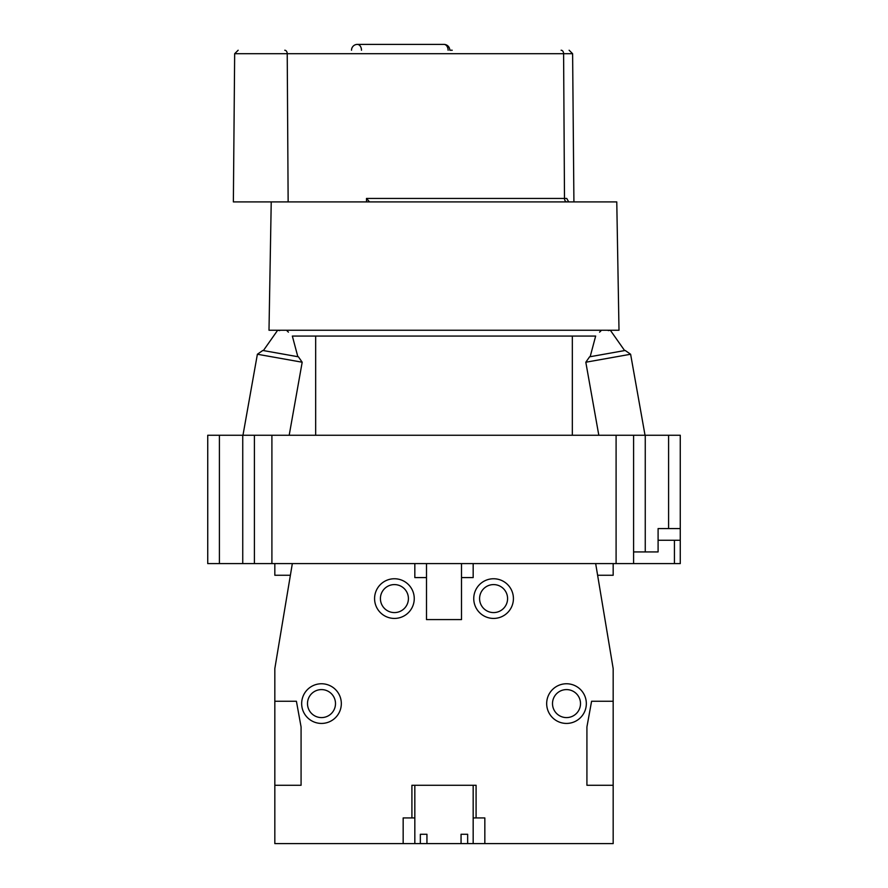<?xml version="1.0" encoding="UTF-8"?>
<svg xmlns="http://www.w3.org/2000/svg" width="888" height="888" viewBox="0 0 888 888"><rect width="100%" height="100%" fill="white"/><g stroke="black" fill="none" stroke-linecap="round" stroke-linejoin="round"><path stroke-width="1.33" d="M585.814 362.226L589.588 356.81L625.196 350.471L630.613 354.245L585.814 362.226L598.812 435.253M624.619 350.571L610.334 330.247L608.313 330.602M302.186 362.226L298.412 356.81L262.804 350.471L257.387 354.245L302.186 362.226L289.188 435.253M263.381 350.571L277.667 330.247L279.687 330.602M426.939 843.6L420.346 843.6L420.346 834.265L426.939 834.265L426.939 843.6L461.061 843.6L461.061 834.265L467.654 834.265L467.654 843.6L461.061 843.6M414.829 817.937L411.91 817.937L411.91 785.27L476.09 785.27L476.09 817.937L484.837 817.937L484.837 843.6L467.654 843.6M408.413 598.59A13.997 13.997 0 0 0 394.416 584.593A13.997 13.997 0 0 0 380.419 598.59A13.997 13.997 0 0 0 394.416 612.587A13.997 13.997 0 0 0 408.413 598.59M580.508 703.596A13.997 13.997 0 0 0 566.5 689.599A13.997 13.997 0 0 0 552.503 703.596A13.997 13.997 0 0 0 566.5 717.593A13.997 13.997 0 0 0 580.508 703.596M335.498 703.596A13.997 13.997 0 0 0 321.5 689.599A13.997 13.997 0 0 0 307.492 703.596A13.997 13.997 0 0 0 321.5 717.593A13.997 13.997 0 0 0 335.498 703.596M507.581 598.59A13.997 13.997 0 0 0 493.584 584.593A13.997 13.997 0 0 0 479.587 598.59A13.997 13.997 0 0 0 493.584 612.587A13.997 13.997 0 0 0 507.581 598.59M473.748 598.59A19.836 19.836 0 0 0 493.584 618.425A19.836 19.836 0 0 0 513.419 598.59A19.836 19.836 0 0 0 493.584 578.754A19.836 19.836 0 0 0 473.748 598.59M374.581 598.59A19.836 19.836 0 0 0 394.416 618.425A19.836 19.836 0 0 0 414.252 598.59A19.836 19.836 0 0 0 394.416 578.754A19.836 19.836 0 0 0 374.581 598.59M546.675 703.596A19.836 19.836 0 0 0 566.5 723.431A19.836 19.836 0 0 0 586.335 703.596A19.836 19.836 0 0 0 566.5 683.76A19.836 19.836 0 0 0 546.675 703.596M301.665 703.596A19.836 19.836 0 0 0 321.5 723.431A19.836 19.836 0 0 0 341.325 703.596A19.836 19.836 0 0 0 321.5 683.76A19.836 19.836 0 0 0 301.665 703.596M484.837 843.6L613.175 843.6L613.175 668.597L595.67 563.591L473.171 563.591L473.171 577.589L461.505 577.589L461.505 619.591L426.495 619.591L426.495 577.589L414.829 577.589L414.829 563.591L292.33 563.591L274.825 668.597L274.825 843.6L414.829 843.6L414.829 785.27M476.09 817.937L473.171 817.937M274.825 785.27L301.076 785.27L301.076 726.928L296.414 701.265L274.825 701.265M411.91 817.937L403.163 817.937L403.163 843.6M613.175 701.265L591.586 701.265L586.924 726.928L586.924 785.27L613.175 785.27M613.175 563.591L613.175 575.258L597.613 575.258M290.387 575.258L274.825 575.258L274.825 563.591M420.346 843.6L414.829 843.6M595.67 336.075L292.33 336.075M448.096 50.239A5.839 4.129 -90 0 0 443.978 44.4A5.839 5.839 0 0 1 449.805 50.239L452.225 50.239M369.552 201.909L366.489 198.435L564.491 198.435L563.603 53.702L572.616 53.702L573.914 201.909M566.966 201.909A3.497 2.475 -90 0 1 564.491 198.435L566.744 198.435L568.686 201.909M271.228 201.909L268.997 330.247L619.003 330.247L616.772 201.909L233.366 201.909L234.665 53.702L238.162 50.239M366.511 201.909L366.489 198.435M645.254 435.253L645.254 551.925L658.097 551.925L658.097 528.582L680.264 528.582L680.264 563.591L616.094 563.591L616.094 435.253L680.264 435.253L680.264 528.582M658.097 540.259L680.264 540.259M645.254 551.925L633.588 551.925M219.403 435.253L219.403 563.591L207.737 563.591L207.737 435.253L616.094 435.253M219.403 563.591L242.746 563.591L242.746 435.253M271.906 435.253L271.906 563.591L242.746 563.591M254.412 563.591L254.412 435.253M271.906 563.591L616.094 563.591M633.588 435.253L633.588 563.591M674.425 540.259L674.425 563.591M443.978 44.4L357.353 44.4A5.839 4.129 90 0 1 361.483 50.239M561.127 50.239A3.497 2.475 -90 0 1 563.603 53.702L287.224 53.702L288.145 201.909M284.748 50.239A3.497 2.475 -90 0 1 287.224 53.702L234.665 53.702M668.597 528.582L668.597 435.253M595.648 336.075L590.165 356.71M630.613 354.245L645.032 435.253M257.387 354.245L242.968 435.253M292.352 336.075L297.835 356.71M461.505 563.591L461.505 577.589M473.171 843.6L473.171 785.27M426.495 563.591L426.495 577.589M599.589 332.156L601.509 330.247M572.338 336.075L572.338 435.253M315.662 336.075L315.662 435.253M572.616 53.702L569.119 50.239M288.411 332.156L286.491 330.247M357.353 44.4A5.839 5.839 0 0 0 351.515 50.239"/></g></svg>
